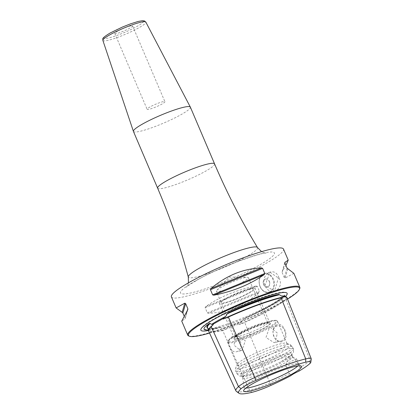 <?xml version="1.0" encoding="UTF-8"?>
<svg xmlns="http://www.w3.org/2000/svg" width="414" height="414" viewBox="0 0 414 414"><rect width="100%" height="100%" fill="white"/><g stroke="black" fill="none" stroke-linecap="round" stroke-linejoin="round"><path stroke-width="0.31" stroke-dasharray="2.07 1.55" d="M243.323 319.235L244.296 318.438A43.589 5.884 156.9 0 0 270.994 305.661A43.589 5.884 156.9 0 0 284.066 296.16L284.211 296.326A59.802 8.068 -23.1 0 1 243.323 319.235L241.843 321.802L239.038 323.96L226.313 328.607L223.7 328.437L221.485 327.215A59.802 8.068 -23.1 0 1 207.517 327.733C208.03 329.109 212.408 328.902 220.657 327.112L220.372 327.189A60.19 8.12 -23.1 0 1 207.74 328.219M208.527 329.937A43.589 5.884 156.9 0 0 220.372 327.189M208.501 330.501A46.911 6.329 156.9 0 0 272.888 304.818A46.911 6.329 156.9 0 0 285.386 296.476M284.123 296.077C277.069 302.034 263.713 309.522 244.053 318.547L244.286 318.449A60.19 8.12 -23.1 0 0 284.061 296.16L285.5 297.35L286.762 297.102M311.245 358.969A23.422 3.162 -23.1 0 1 310.189 360.403L285.851 299.394L286.762 297.759L286.586 297.319M239.038 323.96L239.225 324.395C239.121 324.773 240.938 324.131 244.664 322.47A60.102 8.109 -23.1 0 0 285.851 299.394M220.362 327.189L221.485 327.215M285.743 364.982A11.608 1.568 -23.1 0 1 296.569 358.917C291.544 356.257 287.937 358.276 285.743 364.982L289.417 373.48A58.436 7.887 -23.1 0 1 270.14 382.836A23.422 3.162 -23.1 0 1 249.621 390.335L222.685 330.501L226.505 329.042L226.313 328.607M222.685 330.501A60.102 8.109 -23.1 0 1 208.604 331.034M251.898 392.337L249.621 390.335A58.436 7.887 -23.1 0 1 236.327 391.328M289.417 373.48L291.063 375.55M298.758 371.239L299.933 367.591L296.569 358.917M309.848 363.58L310.189 360.403A58.436 7.887 -23.1 0 1 299.933 367.591M276.443 325C268.474 329.12 275.76 345.819 283.036 341.162C290.1 337.674 283.3 320.643 276.443 325M281.044 341.048A7.835 6.065 76.5 0 0 282.26 340.572A7.835 6.065 -103.5 0 0 284.879 331.205A7.835 6.065 -103.5 0 0 277.38 325.813A7.835 6.065 -103.5 0 0 276.164 326.289A7.835 6.065 76.5 0 0 273.545 335.656A7.835 6.065 76.5 0 0 281.044 341.048L274.151 342.704L275.393 342.223L277.313 333.032L270.487 327.469L269.302 327.94L265.979 337.472L274.151 342.704M242.009 350.249L240.824 350.72L233.998 345.157L235.918 335.966L237.16 335.485L245.331 340.717L242.009 350.249M237.853 351.248A7.835 6.065 76.5 0 1 236.642 351.724A7.835 6.065 76.5 0 1 229.144 346.332A7.835 6.065 76.5 0 1 231.762 336.97A7.835 6.065 -103.5 0 1 232.978 336.489A7.835 6.065 -103.5 0 1 240.472 341.881A7.835 6.065 -103.5 0 1 237.853 351.248M245.414 358.229A27.107 3.659 156.9 0 0 237.206 364.289A27.107 3.659 156.9 0 0 237.17 364.848A27.107 3.659 156.9 0 0 252.597 361.852A27.107 3.659 156.9 0 0 278.798 350.197A27.107 3.659 156.9 0 0 287.037 343.579A27.107 3.659 156.9 0 0 286.612 343.222A27.107 3.659 156.9 0 0 270.016 347.144A27.107 3.659 156.9 0 0 245.414 358.229M250.977 371.275A27.107 3.659 156.9 0 0 242.702 377.765A27.107 3.659 156.9 0 0 242.739 377.894A27.107 3.659 156.9 0 0 258.16 374.898A27.107 3.659 156.9 0 0 284.361 363.244A27.107 3.659 156.9 0 0 292.605 356.625A27.107 3.659 156.9 0 0 292.532 356.511A27.107 3.659 156.9 0 0 276.754 359.771A27.107 3.659 156.9 0 0 250.977 371.275M250.227 369.511A27.107 3.659 156.9 0 0 241.983 376.135A27.107 3.659 156.9 0 0 242.174 376.362A27.107 3.659 156.9 0 0 258.326 372.812A27.107 3.659 156.9 0 0 283.611 361.484A27.107 3.659 156.9 0 0 291.886 355.16A27.107 3.659 156.9 0 0 291.849 354.86A27.107 3.659 156.9 0 0 276.428 357.856A27.107 3.659 156.9 0 0 250.227 369.511M240.063 334.098A19.831 2.675 -23.1 0 1 270.031 323.07A19.831 2.675 -23.1 0 1 264.484 328.224A19.831 2.675 -23.1 0 1 243.836 337.255A19.831 2.675 -23.1 0 1 234.138 338.378A19.831 2.675 -23.1 0 1 240.063 334.098M235.535 336.303A17.409 2.349 156.9 0 1 235.628 335.806A17.409 2.349 156.9 0 1 240.829 332.049A17.409 2.349 -23.1 0 1 267.149 322.366A17.409 2.349 -23.1 0 1 267.563 322.641A17.409 2.349 -23.1 0 1 262.269 326.889A17.409 2.349 156.9 0 1 245.44 334.377A17.409 2.349 156.9 0 1 235.535 336.303L216.331 291.27A17.409 2.349 156.9 0 0 226.235 289.345A17.409 2.349 156.9 0 0 243.065 281.862A17.409 2.349 -23.1 0 0 248.359 277.608A17.409 2.349 -23.1 0 0 247.391 277.276A17.409 2.349 -23.1 0 0 221.619 287.016A17.409 2.349 156.9 0 0 216.76 290.338A17.409 2.349 156.9 0 0 216.331 291.27M297.78 365.971A29.648 4 156.9 0 0 298.546 364.144A29.648 4 156.9 0 0 298.416 364.015A29.648 4 156.9 0 0 280.754 367.901A29.648 4 156.9 0 0 253.099 380.29A29.648 4 -23.1 0 0 244.048 387.204L243.598 390.764M245.895 388.099A29.648 4 -23.1 0 1 244.048 387.39A29.648 4 -23.1 0 1 244.048 387.204M281.225 361.603A27.774 3.747 -23.1 0 0 283.569 360.325A27.774 3.747 156.9 0 0 292.051 353.846A27.774 3.747 156.9 0 0 277.132 356.288A27.774 3.747 156.9 0 0 249.363 368.553A27.774 3.747 -23.1 0 0 241.114 375.576A27.774 3.747 -23.1 0 0 254.201 373.128C243.929 375.99 239.116 376.88 239.773 375.803C239.468 376.212 238.397 375.343 236.549 373.19A30.952 4.176 -23.1 0 1 245.957 365.629A30.952 4.176 156.9 0 1 275.874 352.319A30.952 4.176 156.9 0 1 293.49 348.904L292.677 346.999A30.952 4.176 156.9 0 0 275.067 350.42A30.952 4.176 156.9 0 0 245.145 363.725A30.952 4.176 -23.1 0 0 235.737 371.286L235.757 367.808A29.844 4.026 -23.1 0 1 244.788 361.132A29.844 4.026 156.9 0 1 271.879 348.93A29.844 4.026 156.9 0 1 290.152 344.603L292.677 346.999A30.952 4.176 156.9 0 1 283.269 354.56A30.952 4.176 -23.1 0 1 253.347 367.865A30.952 4.176 -23.1 0 1 235.737 371.286L236.549 373.19A30.952 4.176 -23.1 0 0 254.16 369.769A30.952 4.176 -23.1 0 0 284.076 356.459A30.952 4.176 156.9 0 0 293.49 348.904L293.495 352.309L291.554 354.953L281.225 361.603A27.774 3.747 -23.1 0 1 254.201 373.128M209.541 333.089A60.356 8.145 156.9 0 0 287.549 299.084M188.686 335.951A60.936 8.223 156.9 0 0 202.016 334.631A60.936 8.223 156.9 0 0 261.777 312.177A60.936 8.223 156.9 0 0 299.741 288.584M171.406 296.885A60.936 8.223 156.9 0 0 185.695 296.372A60.936 8.223 -23.1 0 0 249.047 272.205A60.936 8.223 -23.1 0 0 283.502 249.073M187.863 309.455L185.115 318.775L181.736 321.109M187.682 309.848L184.986 318.992L187.387 310.309M184.028 315.784L185.058 318.206M207.336 312.849L208.501 313.336C226.851 312.534 243.67 305.656 258.952 292.708L259.516 291.513L207.336 312.849L205.137 307.695L205.649 306.66C220.072 296.631 236.891 289.759 256.1 286.027L205.649 306.66M256.1 286.027L257.317 286.359L259.516 291.513M284.811 262.735L282.27 271.372L285.924 265.436M284.889 263.014L282.105 272.474L284.832 262.445M282.105 272.474L284.304 277.623L285.117 278.048L293.852 273.333M278.943 277.81C274.999 265.55 260.002 273.928 265.007 285.613C270.088 297.599 285.091 289.22 278.943 277.81L278.399 278.037L269.964 272.2L265.079 285.5L274.508 291.094L278.399 278.037M133.427 131.424A30.952 4.176 -23.1 0 0 151.038 128.004A30.952 4.176 -23.1 0 0 180.959 114.699A30.952 4.176 156.9 0 0 190.368 107.138M117.721 31.107A9.672 1.304 156.9 0 0 114.781 33.467A9.672 1.304 156.9 0 0 120.283 32.401A9.672 1.304 156.9 0 0 129.634 28.24A9.672 1.304 156.9 0 0 132.573 25.88A9.672 1.304 156.9 0 0 127.072 26.946A9.672 1.304 156.9 0 0 117.721 31.107M150.054 106.921A9.672 1.304 156.9 0 0 147.115 109.28A9.672 1.304 156.9 0 0 152.621 108.214A9.672 1.304 156.9 0 0 161.967 104.054A9.672 1.304 -23.1 0 0 164.912 101.694A9.672 1.304 -23.1 0 0 159.406 102.76A9.672 1.304 -23.1 0 0 150.054 106.921M269.359 281.437A4.109 3.183 76.5 0 1 267.506 287.016A4.109 3.183 76.5 0 1 263.728 284.594A4.109 3.183 76.5 0 1 265.581 279.02A4.109 3.183 76.5 0 1 269.359 281.437M265.462 279.052A4.109 3.183 -103.5 0 1 269.24 281.468A4.109 3.183 76.5 0 1 267.387 287.042A4.109 3.183 76.5 0 1 263.609 284.625A4.109 3.183 -103.5 0 1 265.462 279.052L265.581 279.02M250.486 288.47A19.344 2.608 -23.1 0 1 255.024 288.31A19.344 2.608 -23.1 0 1 244.084 295.653A19.344 2.608 -23.1 0 1 223.974 303.327A19.344 2.608 -23.1 0 1 219.436 303.488A19.344 2.608 -23.1 0 1 230.375 296.145A19.344 2.608 -23.1 0 1 250.486 288.47M249.161 289.215A17.409 2.349 -23.1 0 1 247.955 293.319A17.409 2.349 -23.1 0 1 225.299 302.582A17.409 2.349 -23.1 0 1 226.51 298.478A17.409 2.349 -23.1 0 1 249.161 289.215M238.873 338.248A19.344 2.608 156.9 0 0 264.039 327.955A19.344 2.608 156.9 0 0 269.923 323.231A19.344 2.608 156.9 0 0 265.384 323.396A19.344 2.608 156.9 0 0 240.213 333.689A19.344 2.608 156.9 0 0 234.334 338.414A19.344 2.608 156.9 0 0 238.873 338.248M284.765 296.233L284.754 296.227A43.993 5.936 -23.1 0 1 285.5 297.35M223.7 328.437A43.993 5.936 156.9 0 0 241.843 321.802M286.762 297.759A59.725 8.057 -23.1 0 1 239.225 324.395M226.505 329.042A59.725 8.057 -23.1 0 1 208.796 330.522A59.725 8.057 -23.1 0 1 208.754 329.585M270.947 385.372L244.664 322.47M235.882 335.878A27.107 3.659 156.9 0 0 227.638 342.502A27.107 3.659 156.9 0 0 243.065 339.506A27.107 3.659 156.9 0 0 269.266 327.852A27.107 3.659 156.9 0 0 277.504 321.233A27.107 3.659 156.9 0 0 262.083 324.224A27.107 3.659 156.9 0 0 235.882 335.878M286.612 343.222L290.152 344.603A29.844 4.026 156.9 0 1 281.551 352.288A29.844 4.026 -23.1 0 1 250.987 365.712A29.844 4.026 -23.1 0 1 235.757 367.808L237.206 364.289M268.489 327.262A26.33 3.555 156.9 0 0 270.316 321.052A26.33 3.555 156.9 0 0 236.058 335.061A26.33 3.555 156.9 0 0 234.226 341.271A26.33 3.555 156.9 0 0 268.489 327.262M257.317 286.359L205.137 307.695M258.952 292.708L208.501 313.336M287.088 268.168L284.304 277.623M287.813 268.903L285.117 278.048M196.034 280.537A51.02 6.883 -23.1 0 1 262.419 253.389A51.02 6.883 -23.1 0 1 258.874 265.421A51.02 6.883 -23.1 0 1 192.489 292.569A51.02 6.883 -23.1 0 1 196.034 280.537M257.482 247.52A37.612 5.077 -23.1 0 1 246.092 256.794A37.612 5.077 -23.1 0 1 209.422 273.074A37.612 5.077 -23.1 0 1 188.298 277.028M214.566 163.866A30.952 4.176 -23.1 0 1 205.153 171.427A30.952 4.176 -23.1 0 1 175.236 184.732A30.952 4.176 -23.1 0 1 157.625 188.153M102.874 40.427A23.355 3.152 156.9 0 0 116.07 37.917A23.355 3.152 156.9 0 0 138.752 27.841A23.355 3.152 156.9 0 0 145.837 22.108M110.481 32.846A21.424 2.893 156.9 0 0 108.996 37.902A21.424 2.893 156.9 0 0 136.868 26.501A21.424 2.893 156.9 0 0 138.359 21.45A21.424 2.893 156.9 0 0 110.481 32.846M273.442 279.227A9.713 7.519 -103.5 0 0 264.51 273.514A9.713 7.519 -103.5 0 0 260.121 286.69A9.713 7.519 -103.5 0 0 269.053 292.408A9.713 7.519 -103.5 0 0 273.442 279.227M260.152 286.597A9.331 7.219 -103.5 0 0 270.171 291.518A9.331 7.219 -103.5 0 0 272.935 279.434A9.331 7.219 -103.5 0 0 262.916 274.513A9.331 7.219 -103.5 0 0 260.152 286.597M200.821 329.482C201.064 328.431 200.966 326.372 215.57 317.854C239.364 304.559 281.841 288.532 286.669 292.864M204.19 329.435L211.533 328.68L225.62 324.571L234.836 321.233L246.728 316.405L261.493 309.625L271.439 304.419C281.805 297.93 286.1 294.856 284.33 295.208M212.273 325.792L208.749 329.953L208.796 330.522L208.578 330.046M226.691 317.828C248.881 307.85 267.506 301.061 282.565 297.454M240.824 350.72L236.642 351.724M287.037 343.579L277.504 321.233L276.464 320.4L274.534 320.286L269.436 321.254L263.216 323.143L250.987 327.836L235.98 335.092C230.355 337.938 227.576 340.406 227.638 342.502L237.17 364.848M241.983 376.135L242.739 377.894M291.849 354.86L292.605 356.625M277.38 325.813L270.487 327.469M237.16 335.485L232.978 336.489M267.149 322.366L270.031 323.07M235.628 335.806L234.138 338.378M267.563 322.641L248.359 277.608M216.76 290.338L229.185 277.038L247.391 277.276M292.532 356.511L298.546 364.144M242.702 377.765L244.048 387.39M298.416 364.015L301.294 366.152M291.886 355.16L292.051 353.846M242.174 376.362L241.114 375.576M188.448 282.84L187.33 285.851L186.403 287.187C187.035 286.322 190.699 283.926 197.39 280.009C217.883 267.604 263.692 251.634 266.119 253.182L264.546 252.933L261.57 251.65M114.781 33.467L147.115 109.28M132.573 25.88L164.912 101.694M269.964 272.2L264.51 273.514C259.485 275.672 257.994 280.066 260.033 286.695C262.186 291.089 265.193 292.993 269.053 292.408L274.508 291.094M269.923 323.231L255.024 288.31M234.334 338.414L219.436 303.488"/><path stroke-width="0.62" d="M279.455 294.737L278.855 294.421A43.589 5.884 156.9 0 0 228.011 313.01L227.193 313.843A59.802 8.068 -23.1 0 1 279.455 294.737L281.551 296.031L283.818 296.393L283.994 296.833L281.07 297.795A60.102 8.109 -23.1 0 0 228.419 317.041L223.229 319.049L223.037 318.614L225.749 316.425L227.193 313.843M208.578 330.046L207.517 327.733A59.802 8.068 -23.1 0 1 210.11 323.417L209.298 323.494A43.589 5.884 156.9 0 0 204.262 329.513A43.589 5.884 156.9 0 0 208.527 329.937M285.386 296.476A46.911 6.329 156.9 0 0 286.669 292.864A46.911 6.329 156.9 0 0 258.393 299.281A46.911 6.329 156.9 0 0 215.109 318.713A46.911 6.329 156.9 0 0 200.821 329.482A46.911 6.329 156.9 0 0 208.501 330.501M283.818 296.393L286.586 297.319M281.551 296.031A43.993 5.936 -23.1 0 1 284.754 296.227L286.762 297.102L311.219 358.721A23.422 3.162 -23.1 0 1 311.245 358.969L310.831 362.25A21.751 2.934 156.9 0 0 305.703 362.198A56.759 7.659 156.9 0 0 255.981 380.373A21.751 2.934 156.9 0 0 241.077 388.72A56.759 7.659 156.9 0 0 238.987 393.3A56.759 7.659 156.9 0 0 251.898 392.337A21.751 2.934 156.9 0 0 270.947 385.372A56.759 7.659 156.9 0 0 291.063 375.55A11.608 1.568 -23.1 0 1 298.758 371.239A56.759 7.659 156.9 0 0 309.848 363.58A21.751 2.934 156.9 0 0 310.831 362.25M223.037 318.614L213.086 324.188L213.277 324.623L211.228 326.672L238.48 386.614A23.422 3.162 -23.1 0 1 254.532 377.62A58.436 7.887 -23.1 0 1 305.723 358.907A23.422 3.162 -23.1 0 1 311.219 358.721M210.11 323.417L211.554 324.379L213.086 324.188M238.987 393.3L236.327 391.328A58.436 7.887 -23.1 0 1 235.928 390.852L208.604 331.034A60.102 8.109 -23.1 0 1 211.228 326.672M235.928 390.852A58.436 7.887 -23.1 0 1 238.48 386.614L241.077 388.72M291.948 374.106A31.459 4.243 156.9 0 0 301.294 366.152A31.459 4.243 156.9 0 0 282.55 370.276A31.459 4.243 156.9 0 0 253.202 383.421A31.459 4.243 156.9 0 0 243.598 390.764A31.459 4.243 156.9 0 0 260.494 387.996A31.459 4.243 156.9 0 0 291.948 374.106M245.895 388.099A29.648 4 -23.1 0 0 289.609 371.508A29.648 4 156.9 0 0 297.78 365.971M287.549 299.084A60.356 8.145 156.9 0 0 299.431 289.329A60.356 8.145 156.9 0 0 285.36 288.594A60.356 8.145 156.9 0 0 219.161 314.226A60.356 8.145 156.9 0 0 189.436 336.246A60.356 8.145 156.9 0 0 202.637 334.936A60.356 8.145 156.9 0 0 209.541 333.089M299.431 289.329L299.741 288.584A60.936 8.223 156.9 0 0 299.824 287.332A60.936 8.223 156.9 0 0 285.531 287.844A60.936 8.223 156.9 0 0 222.183 312.011A60.936 8.223 156.9 0 0 187.723 335.143A60.936 8.223 156.9 0 0 188.686 335.951L189.436 336.246M285.924 265.436L288.222 260.132L283.502 249.073A60.936 8.223 -23.1 0 0 269.214 249.585A60.936 8.223 156.9 0 0 205.861 273.752A60.936 8.223 156.9 0 0 171.406 296.885L176.095 307.887M264.815 273.525L264.298 274.56C249.88 284.584 233.061 291.461 213.847 295.192L212.636 294.861L264.815 273.525L262.616 268.37L261.451 267.879C243.096 268.686 226.282 275.564 211 288.511L261.451 267.879M211 288.511L210.436 289.707L212.636 294.861M184.028 315.784L182.859 313.051L182.139 312.316L184.83 303.172L185.648 303.597L187.847 308.746L187.682 309.848L187.863 309.455M181.736 321.109L187.682 309.848M184.83 303.172L176.121 307.944L182.139 312.316M293.852 273.333L287.088 268.168L284.889 263.014L284.967 262.228L284.811 262.735M284.832 262.445L288.222 260.132M190.368 107.138A30.952 4.176 156.9 0 0 190.347 107.097A30.952 4.176 156.9 0 0 172.612 110.61A30.952 4.176 156.9 0 0 142.835 123.864A30.952 4.176 -23.1 0 0 133.411 131.383A30.952 4.176 -23.1 0 0 133.427 131.424L157.625 188.153A30.952 4.176 -23.1 0 1 167.033 180.592A30.952 4.176 -23.1 0 1 196.95 167.287A30.952 4.176 -23.1 0 1 214.566 163.866L190.368 107.138M228.011 313.01A60.19 8.12 -23.1 0 1 278.86 294.421M207.74 328.219A60.19 8.12 -23.1 0 1 209.303 323.489M211.554 324.379A43.993 5.936 156.9 0 1 217.888 320.586A43.993 5.936 -23.1 0 1 225.749 316.425M223.229 319.049A59.725 8.057 -23.1 0 1 283.994 296.833M208.754 329.585A59.725 8.057 -23.1 0 1 213.277 324.623M255.981 380.373L228.419 317.041M305.703 362.198L305.723 358.907L281.07 297.795M210.436 289.707L262.616 268.37M213.847 295.192L264.298 274.56M182.859 313.051L185.648 303.597M187.387 310.309L187.847 308.746M188.448 282.84L188.298 277.028A37.612 5.077 -23.1 0 1 199.765 267.936A37.612 5.077 -23.1 0 1 235.814 251.872A37.612 5.077 -23.1 0 1 257.482 247.52C241.202 220.657 226.898 192.769 214.566 163.866M102.874 40.427C103.826 38.9 99.251 39.635 110.29 32.923L122.554 26.993L130.498 23.862L138.157 21.456L142.395 20.7L144.455 20.928L145.837 22.108A23.355 3.152 156.9 0 0 132.454 24.752A23.355 3.152 156.9 0 0 109.989 34.755A23.355 3.152 156.9 0 0 102.874 40.427L133.411 131.383M284.33 295.213L284.77 296.233M181.73 321.088L187.723 335.143M293.826 273.276L299.824 287.332M261.57 251.65L257.482 247.52M188.298 277.028C180.173 246.687 169.952 217.06 157.625 188.153M145.837 22.108L190.347 107.097"/></g></svg>
